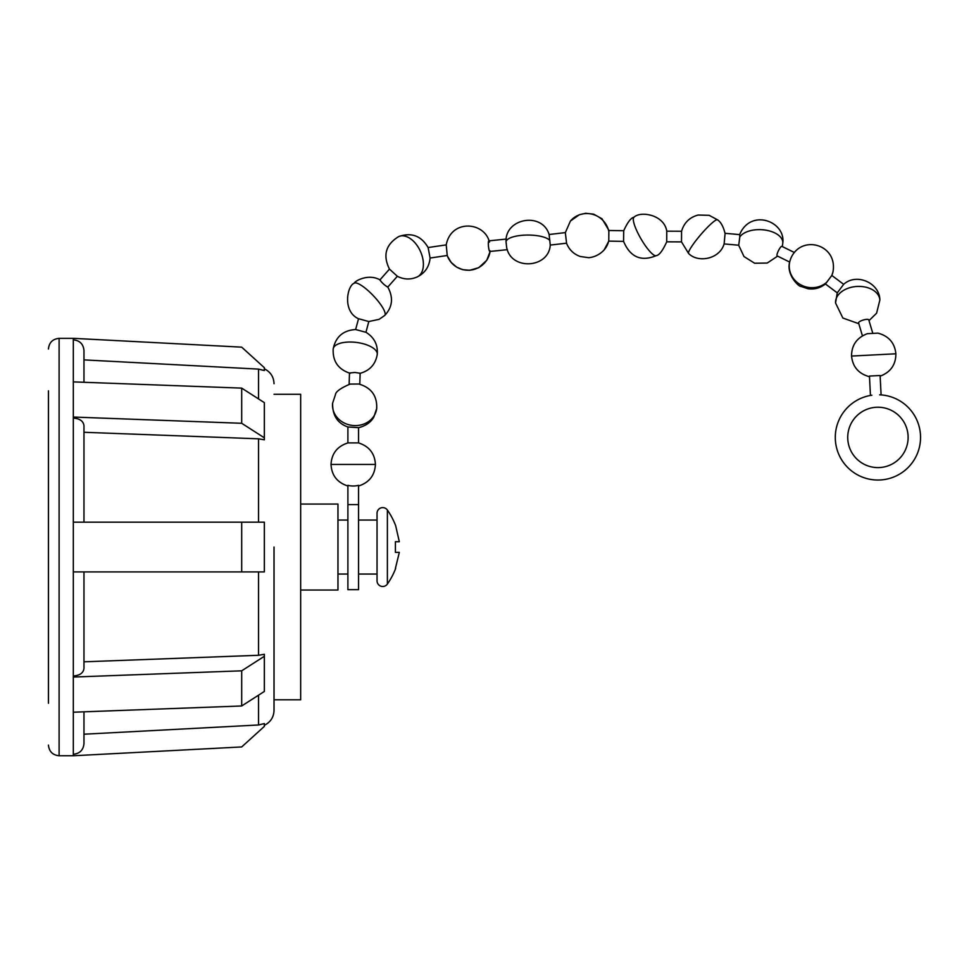 <?xml version="1.0" encoding="UTF-8"?>
<svg xmlns="http://www.w3.org/2000/svg" width="969" height="969" viewBox="0 0 969 969"><rect width="100%" height="100%" fill="white"/><g stroke="black" fill="none" stroke-linecap="round" stroke-linejoin="round"><path stroke-width="1.45" d="M826.545 282.427A22.202 20.821 13.9 0 1 800.915 284.91A22.202 20.821 -166.1 0 1 789.82 261.46C785.665 274.639 799.304 287.224 800.939 286.376L807.855 288.714C814.299 289.658 820.162 288.084 825.431 283.978L831.814 275.45L843.66 284.329C856.414 272.616 879.731 282.863 879.864 300.051L876.594 313.193L868.999 320.63M825.431 283.978L837.264 292.856L843.66 284.329M725.042 233.299L739.686 234.619L739.783 236.969L738.729 245.23L724.085 243.922M688.644 253.527A22.202 3.089 130.6 0 1 697.523 238.556A22.202 3.089 130.6 0 1 715.013 220.678A22.202 3.089 -49.4 0 1 717.544 219.83C720.863 222.022 723.371 226.601 725.078 233.541L724.158 243.691C720.064 259.014 698.201 263.326 688.644 253.527L681.51 241.899L681.57 231.252L666.769 231.179L666.72 241.826C662.699 250.656 659.247 255.247 656.34 255.598A22.202 4.869 -120.1 0 1 651.858 253.478A22.202 4.869 59.9 0 1 637.796 232.899A22.202 4.869 59.9 0 1 634.041 217.201C631.013 217.759 627.573 222.264 623.721 230.743L623.564 241.366L608.774 241.124L608.847 231.591A22.202 21.669 -139.6 0 0 586.669 213.543A22.202 21.669 40.4 0 0 570.414 221.041L579.414 214.694L585.736 213.289L593.694 214.173L602.003 218.788L608.956 230.465L608.847 231.591M877.938 333.13L867.34 333.675C856.85 337.648 851.594 345.109 851.545 356.059L895.889 353.794C894.714 342.917 888.743 336.025 877.938 333.13M608.956 230.489L623.733 230.719M549.096 234.474L550.259 245.048C548.866 268.595 510.36 270.763 506.593 246.95L506.048 241.911C504.679 218.328 542.095 211.399 549.12 234.498L565.339 232.608L566.562 243.195L550.259 245.072M489.515 242.02C488.546 239.84 488.182 241.22 488.437 246.15C488.982 250.608 489.563 252.17 490.181 250.862M446.224 244.878L447.23 255.501L430.091 258.033L428.116 247.543L446.224 244.878M389.465 269.103L397.351 276.286C403.903 279.617 410.529 279.847 417.191 276.952C424.967 273.052 429.267 266.741 430.091 257.996M417.191 276.952A22.202 13.627 65.3 0 0 422.121 255.913A22.202 13.627 -114.7 0 0 398.671 236.593C385.71 244.539 382.646 255.38 389.465 269.116L379.884 279.956C382.04 282.887 384.657 285.274 387.757 287.127L397.338 276.286M349.119 384.318L349.494 373.004L354.824 372.471L360.153 373.21L359.778 384.208M332.621 403.152L335.419 394.734C335.662 391.706 340.555 388.157 350.088 384.087L358.796 384.003C371.272 387.661 377.232 395.824 376.699 408.47A22.202 19.743 -173.1 0 1 374.858 414.478A22.202 19.743 6.9 0 1 348.828 424.749A22.202 19.743 6.9 0 1 332.621 403.152C332.367 415.386 337.478 423.32 347.944 426.978L358.554 427.656L358.554 442.906C369.189 446.346 374.809 453.528 375.427 464.454L331.023 464.454C331.64 475.379 337.26 482.574 347.895 486.014M347.895 426.954L347.895 442.906L358.554 442.906M794.374 252.497L781.862 246.356A5.33 1.139 116.2 0 0 778.482 250.632A5.33 1.139 116.2 0 0 777.162 255.913L789.687 262.066M831.729 275.547A22.202 20.821 13.9 0 0 832.928 272.119C837.991 245.787 804.851 235.019 792.642 254.871A5.33 1.139 116.2 0 0 790.486 259.256A5.33 1.139 116.2 0 0 790.219 260.067A22.202 20.821 -166.1 0 0 789.82 261.46L790.486 259.256M862.422 335.807L858.558 322.931A5.33 1.441 -16.7 0 1 863.258 320.024A5.33 1.441 -16.7 0 1 868.769 319.867L872.827 333.397M847.73 437.419A30.196 30.196 0 0 1 877.926 407.222A30.196 30.196 0 0 1 908.123 437.419A30.196 30.196 0 0 1 877.926 467.603A30.196 30.196 0 0 1 847.73 437.419M835.29 437.419A42.624 42.624 0 0 0 877.926 480.043A42.624 42.624 0 0 0 920.55 437.419A42.624 42.624 0 0 0 879.646 394.819L881.087 394.746L880.106 375.512L869.459 376.057L870.441 395.291L871.882 395.219A42.624 42.624 0 0 0 835.29 437.419M368.814 321.538L358.542 318.716L355.635 329.533L365.931 332.294L368.801 321.575M347.895 547.049L347.895 589.673L358.554 589.673L358.554 504.595L347.895 504.595L347.895 547.049M347.895 504.595L347.895 485.336A21.548 21.548 0 0 0 358.554 485.336L358.554 504.595M48.45 390.834L48.45 703.264M274.021 547.049L274.021 710.386L274.021 547.049M83.976 382.283L83.976 350.572C83.37 344.08 79.809 340.494 73.317 339.84L73.317 338.338L241.693 347.156L264.343 367.699L264.343 370.533L258.541 369.116L83.976 359.887M241.693 388.121L241.693 423.283L73.317 417.045L73.317 381.883L241.693 388.121L264.343 402.644L264.343 439.817L258.541 438.812L83.976 432.283M377.038 513.304L377.038 580.794L377.038 513.304A5.681 5.681 0 0 1 387.382 510.045A71.052 71.052 0 0 1 395.667 525.731L399.325 541.719L395.413 541.719L399.325 541.719L395.667 525.731M377.038 580.794A5.681 5.681 0 0 0 387.382 584.053A71.052 71.052 0 0 0 395.667 568.367L395.667 568.367M399.325 552.378L395.413 568.367L399.325 552.378L395.413 552.378L395.413 541.719M274.021 699.8L300.669 699.8L300.669 394.298L274.021 394.298M300.669 590.036L337.963 590.036L337.963 504.062L300.669 504.062M83.976 711.815L83.976 743.526C83.37 750.018 79.809 753.603 73.317 754.257L73.317 755.759L241.693 746.942L264.343 726.399L264.343 723.564L258.541 724.982L258.541 695.185M83.976 571.916L83.976 668.392C83.37 672.995 79.809 675.514 73.317 675.987L73.317 677.052L241.693 670.814L264.343 656.292L264.343 654.281L258.541 655.286L258.541 571.916M264.343 656.292L264.343 691.454L241.693 705.977L73.317 712.215L73.317 677.052M241.693 522.182L264.343 522.182L264.343 571.916L73.317 571.916L73.317 522.182L241.693 522.182L241.693 571.916M83.976 734.211L258.541 724.982M241.693 670.814L241.693 705.977M83.976 661.815L258.541 655.286M241.693 423.283L264.343 437.806M83.976 522.182L83.976 425.706C83.37 421.103 79.809 418.572 73.317 418.111L73.317 417.045M879.864 300.051A22.202 15.068 -3.8 0 0 866.431 287.333A22.202 15.068 -3.8 0 0 843.139 290.652A22.202 15.068 176.2 0 0 835.557 302.982L837.264 292.856M739.553 234.837C750.394 208.008 785.677 221.211 782.795 242.892A22.202 12.197 2.7 0 0 771.481 231.567A22.202 12.197 2.7 0 0 748.589 231.203A22.202 12.197 -177.3 0 0 739.783 236.969M608.786 241.099L604.208 249.832A22.202 21.669 -139.6 0 0 608.738 240.857M549.883 240.591A22.202 7.037 0.3 0 0 514.684 236.46A22.202 7.037 -179.7 0 0 506.048 241.984M447.23 255.501A22.202 22.057 -21.9 0 0 490.096 251.443M488.776 239.864A22.202 22.057 158.1 0 1 489.139 240.821L488.776 239.864C482.15 221.501 450.9 219.83 446.224 244.891M387.539 286.606C393.608 297.374 392.663 306.991 384.693 315.47A22.202 5.414 46.4 0 0 377.062 299.869A22.202 5.414 46.4 0 0 357.985 283.554A22.202 5.414 -133.6 0 0 354.073 283.299C347.326 285.661 341.996 311.461 358.7 318.849M350.16 373.319C338.254 369.407 332.597 361.292 333.191 348.949A22.202 9.363 -172.9 0 1 353.116 342.118A22.202 9.363 7.1 0 1 377.256 354.46C378.043 344.807 374.24 337.382 365.846 332.21M73.317 755.747L59.109 755.747L59.109 338.351C52.653 339.005 49.104 342.554 48.45 349.01M258.541 398.913L258.541 369.116M258.541 522.182L258.541 438.812M73.317 754.257L73.317 712.215M73.317 675.987L73.317 571.916M387.382 584.053L387.382 510.045M73.317 522.182L73.317 418.111M73.317 381.883L73.317 339.84M832.928 272.119L831.814 275.45M666.769 231.179C664.249 214.646 640.473 210.745 634.041 217.201M380.417 280.114C369.201 273.331 355.393 280.477 354.073 283.299M359.463 373.501C369.564 370.897 375.487 364.55 377.256 354.46M347.895 442.906C337.26 446.346 331.64 453.528 331.023 464.454M666.72 241.826L681.51 241.899M507.381 249.675L489.842 251.468M375.427 464.454C374.809 475.379 369.189 482.574 358.554 486.014M376.699 408.47L373.889 416.9C373.235 418.293 369.322 425.161 358.506 427.68M333.191 348.949C335.662 336.8 343.183 330.32 355.756 329.508M384.693 315.47L379.133 319.334L368.62 321.575M398.671 236.593C411.437 232.136 421.261 235.806 428.128 247.567M447.581 256.434L451.203 262.454L456.714 267.165L462.794 269.685L469.662 270.303L478.783 267.662L486.777 260.273L490.144 251.431M506.254 239.077L488.836 240.857M604.208 249.832C597.122 257.681 587.989 257.827 588.195 257.621L580.358 256.519C573.721 254.205 569.082 249.699 566.441 243.013M570.414 221.041L565.266 232.814M656.34 255.598C641.163 261.933 630.238 257.185 623.551 241.342M880.131 376.178C890.584 372.205 895.828 364.744 895.889 353.794M869.496 376.723C858.691 373.828 852.708 366.936 851.545 356.059M717.544 219.83L709.163 215.324L698.128 215.033C689.577 217.335 684.066 222.737 681.57 231.252M782.795 242.892L782.31 246.574M738.669 245.23L743.986 256.555L754.657 263.241L767.23 263.047L777.61 256.143M858.788 323.694L842.873 318.038L835.557 302.982M264.343 368.789C270.545 371.939 273.767 376.905 274.021 383.712M377.038 574.048L358.554 574.048M347.895 574.048L337.963 574.048M377.038 520.05L358.554 520.05M347.895 520.05L337.963 520.05M264.343 725.309C270.545 722.159 273.767 717.193 274.021 710.386M73.317 338.351L59.109 338.351M59.109 755.747C52.653 755.093 49.104 751.544 48.45 745.088"/></g></svg>
